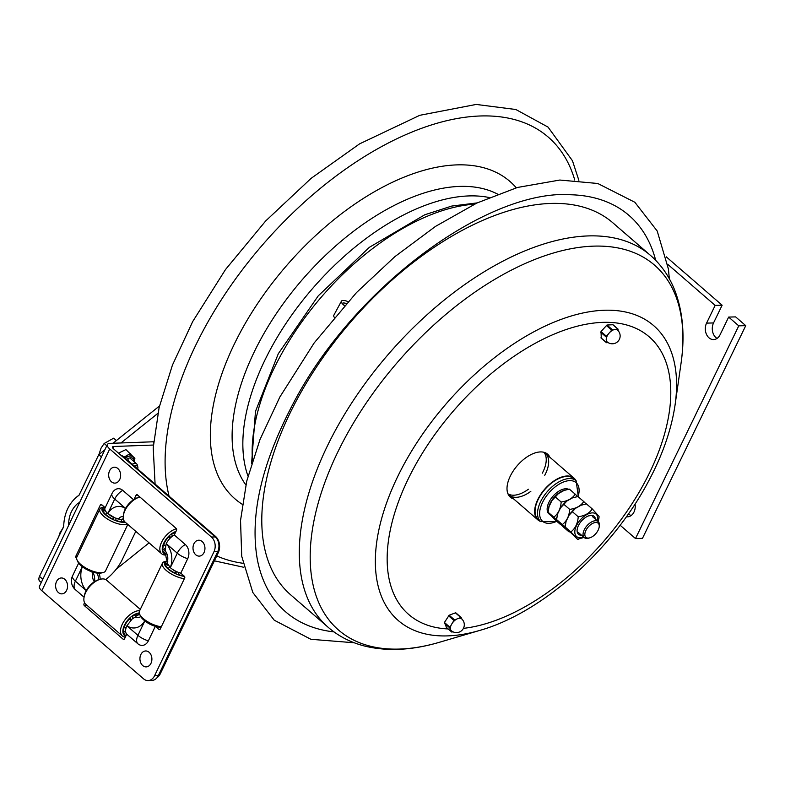 <?xml version="1.0" encoding="UTF-8"?>
<svg xmlns="http://www.w3.org/2000/svg" width="785" height="785" viewBox="0 0 785 785"><rect width="100%" height="100%" fill="white"/><g stroke="black" fill="none" stroke-linecap="round" stroke-linejoin="round"><path stroke-width="1.18" d="M667.701 264.3L715.164 305.394L722.141 305.218L713.536 322.939A10.617 7.997 -91.5 0 0 717.039 338.423M666.249 256.823L722.141 305.218M728.657 317.081L738.773 325.844L745.75 325.657L735.633 316.895L728.657 317.081L720.051 334.802A10.617 7.997 88.5 0 1 713.575 339.571A10.617 7.997 88.5 0 1 706.353 334.086A10.617 7.997 88.5 0 1 706.559 323.126L715.164 305.394M628.648 513.557A10.617 7.997 -91.5 0 0 630.973 515.666M635.045 504.048A10.617 7.997 88.5 0 1 627.509 516.824A10.617 7.997 88.5 0 1 626.391 516.746M738.773 325.844L635.497 538.539L620.13 525.234M745.75 325.657L642.473 538.353L635.497 538.539M570.518 194.749A262.229 142.056 -49.1 0 1 573.06 194.837A262.229 142.056 -49.1 0 1 655.701 260.326M333.968 631.896A262.229 142.056 -49.1 0 1 257.333 559.479C249.64 515.676 261.513 463.876 292.933 404.079C353.201 287.487 488.888 187.527 573.06 194.837M39.358 580.772L39.299 580.674A6.79 3.68 -49.1 0 1 39.495 576.406L42.822 579.281M104.837 449.805L98.782 454.662L79.01 495.257L76.145 497.415C68.256 504.569 64.105 514.234 63.673 526.411L39.495 576.406M159.492 405.982L113.02 443.25M101.422 456.948L98.782 454.662M120.959 442.956L157.824 413.401M68.638 525.371C68.54 516.442 71.425 509.269 77.293 503.833L79.697 502.302M149.081 542.867L116.994 568.595A58.384 31.626 -49.1 0 1 116.17 569.253M137.709 469.018A5.358 2.904 130.9 0 0 137.817 467.046L137.287 464.995A6.633 3.591 130.9 0 0 136.61 463.866A6.633 3.591 130.9 0 0 132.204 464.259M137.817 467.046A5.358 2.904 130.9 0 0 134.353 466.113M116.366 440.571L113.619 438.197L104.16 443.486L106.78 445.752M104.16 443.486L101.069 448.088L99.185 453.73M63.281 527.687L60.19 532.279L58.306 537.931M128.76 459.941A6.584 3.562 130.9 0 0 127.7 460.363M134.441 459.313L134.883 458.411L125.924 449.599L118.466 453.122M130.398 453.475L124.03 457.174M84.074 597.208L75.252 589.564A10.205 7.664 87.9 0 1 74.752 589.103A11.696 11.696 0 0 1 72.554 575.856A11.696 4.435 25.6 0 0 75.38 581.185A11.696 6.339 130.9 0 0 75.252 589.564M167.254 563.169L167.774 561.54L167.254 563.169L170.335 567.683A11.696 4.435 25.6 0 0 180.776 573.158L184.367 576.268A1.276 0.952 87.9 0 1 184.671 578.035L160.219 629.07A1.276 0.952 87.9 0 1 158.904 629.433L155.312 626.322L148.365 640.825A10.205 7.664 87.9 0 1 137.797 643.72L126.758 634.172L124.501 638.882A1.276 0.952 87.9 0 1 123.176 639.245L84.329 605.598A1.276 0.952 87.9 0 1 84.024 603.842L84.564 602.723M134.068 499.368L136.06 495.207A1.276 0.952 87.9 0 1 137.385 494.844L176.242 528.491A1.276 0.952 87.9 0 1 176.537 530.258L174.28 534.968L185.319 544.525A10.205 7.664 87.9 0 1 187.723 558.665L180.776 573.158M174.28 534.968A11.696 6.339 130.9 0 0 166.243 543.632L165.066 550.305L166.214 552.385M133.548 499.702L122.764 490.37A10.205 7.664 -92.1 0 0 113.54 491.184A11.696 11.696 0 0 0 111.912 493.696L104.964 508.189A11.696 4.435 25.6 0 0 107.79 513.527L114.973 517.904L118.506 518.875A8.9 6.682 87.9 0 1 123.255 516.461M213.962 551.747L154.537 675.797A10.617 7.968 87.9 0 1 148.179 680.566A10.617 7.968 87.9 0 1 143.547 678.819L41.821 590.732L109.733 448.971L211.459 537.048A10.617 7.968 87.9 0 1 213.962 551.747L217.73 551.61L158.305 675.659A10.617 7.968 87.9 0 1 151.947 680.428L148.179 680.566M155.312 626.322A11.696 4.435 -154.4 0 1 145.254 621.18M139.858 614.733A9.292 6.967 -92.1 0 0 139.632 614.733A9.292 6.967 -92.1 0 0 135.216 617.098L132.174 618.972L126.885 625.792A11.696 6.339 130.9 0 0 126.758 634.172M124.579 637.057L125.139 637.538M76.606 558.174L76.194 557.821A1.276 0.952 87.9 0 1 75.9 556.055L100.343 505.02A1.276 0.952 87.9 0 1 101.667 504.657L105.19 507.718M92.787 572.559A8.9 6.682 -92.1 0 0 94.347 581.714A9.292 6.967 -92.1 0 0 92.787 572.559L82.366 566.741M103.473 506.227L103.012 507.198L103.473 506.227M139.19 496.414L138.729 497.376M153.369 445.046L113.609 446.498A4.053 1.541 -154.4 0 0 112.53 446.979A4.053 1.541 -154.4 0 0 113.501 448.834L215.237 536.911A10.617 7.968 87.9 0 1 217.73 551.61M135.785 531.357L122.372 559.362A31.851 17.25 -49.1 0 1 105.69 579.565M153.615 441.778A31.851 17.25 130.9 0 0 152.889 441.798L109.978 443.358A9.763 3.699 -154.4 0 0 107.378 444.516A9.763 3.699 -154.4 0 0 109.733 448.971M107.378 444.516L39.466 586.277A9.763 3.699 25.6 0 0 41.821 590.732M118.506 518.875A9.292 6.967 -92.1 0 0 120.929 519.356A9.292 6.967 -92.1 0 0 123.333 518.689M96.987 573.089A9.292 6.967 87.9 0 1 98.4 579.821A9.292 6.967 -92.1 0 0 96.987 573.089M135.216 617.098A8.9 6.682 -92.1 0 0 140.711 616.539M166.204 552.434A9.292 6.967 -92.1 0 0 167.627 561.314M126.081 635.585A13.374 7.242 -49.1 0 1 125.1 634.967A13.374 7.242 -49.1 0 1 124.108 633.672L125.757 632.337M125.58 630.64L123.637 632.21A13.374 7.242 -49.1 0 1 130.447 618.001L131.085 619.973M124.373 626.695L125.993 628.098M132.969 618.354L132.361 616.451A13.374 7.242 -49.1 0 1 139.406 613.684M129.339 619.061L130.761 620.297M125.718 636.331A14.228 7.703 -49.1 0 1 131.232 616.706A14.228 7.703 -49.1 0 1 139.22 612.997M125.315 637.175A15.926 8.625 -49.1 0 1 122.352 635.958A15.926 8.625 -49.1 0 1 129.839 614.792A15.926 8.625 -49.1 0 1 139.701 610.632M122.352 635.958L85.742 604.254A15.926 8.625 -49.1 0 1 83.985 597.778L84.211 596.257A14.228 7.703 -49.1 0 1 92.463 583.127A14.228 7.703 -49.1 0 1 98.449 579.811L99.93 579.369A15.926 8.625 -49.1 0 1 106.583 580.174L140.299 609.376M83.985 597.778A15.926 8.625 -49.1 0 1 93.229 583.088A15.926 8.625 -49.1 0 1 99.93 579.369M164.899 548.519L162.995 550.059A13.374 7.242 -49.1 0 1 169.805 535.841L170.453 537.853M163.731 544.545L165.35 545.938M165.9 555.054A15.926 8.625 -49.1 0 1 161.71 553.808L125.1 522.094A15.926 8.625 -49.1 0 1 123.343 515.627L123.569 514.096A14.228 7.703 -49.1 0 1 131.821 500.967A14.228 7.703 -49.1 0 1 137.807 497.651L139.288 497.219A15.926 8.625 -49.1 0 1 139.926 497.042M123.343 515.627A15.926 8.625 -49.1 0 1 132.587 500.938A15.926 8.625 -49.1 0 1 139.288 497.219M161.71 553.808A15.926 8.625 -49.1 0 1 169.197 532.642A15.926 8.625 -49.1 0 1 176.468 528.766M165.92 554.436A14.228 7.703 -49.1 0 1 162.554 546.556A14.228 7.703 -49.1 0 1 170.59 534.546A14.228 7.703 -49.1 0 1 175.977 531.416M168.696 536.911L170.149 538.157M172.337 536.234L171.719 534.291A13.374 7.242 -49.1 0 1 175.624 532.161M165.988 553.641A13.374 7.242 -49.1 0 1 164.457 552.807A13.374 7.242 -49.1 0 1 163.466 551.512L165.046 550.236M167.597 561.452A13.374 5.063 25.6 0 0 165.409 562.865A13.374 5.063 25.6 0 0 165.292 563.179L167.45 564.052M167.382 560.912A14.228 5.387 25.6 0 0 166.714 561.049L164.752 561.56A15.926 6.035 25.6 0 0 162.426 563.188L139.387 611.279A15.926 6.035 25.6 0 0 139.583 614.106L140.407 615.96A14.228 5.387 25.6 0 0 152.82 625.351A14.228 5.387 25.6 0 0 161.023 627.392M139.583 614.106A15.926 6.035 25.6 0 0 153.468 624.624A15.926 6.035 25.6 0 0 161.308 626.793M183.955 575.915A13.374 5.063 25.6 0 1 178.401 574.532L178.489 572.54A8.517 3.228 25.6 0 0 180.629 573.119M168.186 565.406L165.243 564.209A13.374 5.063 25.6 0 0 176.066 573.58L176.154 571.588L175.359 573.256M166.714 561.049A14.228 5.387 25.6 0 0 165.87 566.731A14.228 5.387 25.6 0 0 177.214 574.424A14.228 5.387 25.6 0 0 184.485 576.386M172.003 568.988A8.517 3.228 25.6 0 0 176.154 571.588M169.364 566.79L168.412 568.782M162.426 563.188A15.926 6.035 25.6 0 0 176.507 576.533A15.926 6.035 25.6 0 0 184.347 578.692M120.91 521.691L122.048 519.317L120.91 521.691M124.697 521.711A13.374 5.063 25.6 0 1 115.856 520.367L115.935 518.385A8.517 3.228 25.6 0 0 119.173 519.13M104.778 507.355A13.374 5.063 25.6 0 0 102.855 508.709A13.374 5.063 25.6 0 0 102.737 509.014L104.964 509.916M104.228 506.874A14.228 5.387 25.6 0 0 104.169 506.894L102.207 507.404A15.926 6.035 25.6 0 0 99.881 509.023L76.842 557.124A15.926 6.035 25.6 0 0 77.028 559.95L77.862 561.805A14.228 5.387 25.6 0 0 90.265 571.195A14.228 5.387 25.6 0 0 101.275 573.011L103.237 572.5A15.926 6.035 25.6 0 0 105.563 570.881L127.808 524.449M77.028 559.95A15.926 6.035 25.6 0 0 90.923 570.469A15.926 6.035 25.6 0 0 103.237 572.5M109.488 514.862A8.517 3.228 25.6 0 0 113.599 517.433L112.804 519.091M113.599 517.433L113.521 519.425A13.374 5.063 25.6 0 1 102.698 510.054L105.681 511.261M104.169 506.894A14.228 5.387 25.6 0 0 103.326 512.576A14.228 5.387 25.6 0 0 114.669 520.269A14.228 5.387 25.6 0 0 125.198 522.192M106.819 512.625L105.867 514.617M99.881 509.023A15.926 6.035 25.6 0 0 113.962 522.368A15.926 6.035 25.6 0 0 127.317 524.027M157.039 677.681A11.893 8.92 -92.1 0 0 160.346 673.658L218.24 552.797A11.893 8.92 -92.1 0 0 215.443 536.332L123.431 456.654A11.893 8.92 -92.1 0 0 120.713 455.074M98.782 573.246A9.292 6.967 87.9 0 1 100.107 579.32M66.647 590.3A7.958 5.976 87.9 0 1 56.304 589.486A7.958 5.976 87.9 0 1 61.819 577.976A7.958 5.976 87.9 0 1 66.647 590.3M150.975 663.315A7.958 5.976 87.9 0 1 140.623 662.491A7.958 5.976 87.9 0 1 146.138 650.981A7.958 5.976 87.9 0 1 150.975 663.315M204.031 552.552A7.958 5.976 87.9 0 1 193.689 551.737A7.958 5.976 87.9 0 1 199.204 540.227A7.958 5.976 87.9 0 1 204.031 552.552M119.712 479.547A7.958 5.976 87.9 0 1 109.36 478.722A7.958 5.976 87.9 0 1 114.875 467.212A7.958 5.976 87.9 0 1 119.712 479.547M650.382 255.302L612.869 222.822A246.068 133.303 130.9 0 0 562.541 203.619A246.068 133.303 130.9 0 0 321.762 359.245A246.068 133.303 130.9 0 0 290.725 594.873L328.228 627.352C338.992 636.586 351.582 642.935 366.006 646.389C388.349 651.54 412.832 650.157 439.453 642.267A241.348 130.742 130.9 0 1 387.947 648.891A241.348 130.742 130.9 0 1 345.125 437.726A241.348 130.742 130.9 0 1 605.166 246.313A241.348 130.742 130.9 0 1 681.046 363.239C685.06 335.735 682.911 311.272 674.59 289.871C669.114 276.134 661.039 264.614 650.382 255.302A246.068 133.303 130.9 0 0 600.044 236.099A246.068 133.303 130.9 0 0 359.265 391.725A246.068 133.303 130.9 0 0 328.228 627.352M549.863 457.253A28.446 15.415 130.9 0 0 547.596 454.162A28.446 15.415 130.9 0 0 541.778 451.944A28.446 15.415 130.9 0 0 513.939 469.93A28.446 15.415 130.9 0 0 510.348 497.18A28.446 15.415 130.9 0 0 513.733 498.985M548.254 455.849A28.446 15.415 130.9 0 0 546.743 453.514M509.583 496.424A28.446 15.415 130.9 0 0 512.114 497.582M540.472 521.417A27.603 14.954 -49.1 0 1 537.882 519.896A27.603 14.954 -49.1 0 1 541.365 493.471A27.603 14.954 -49.1 0 1 568.379 476.014A27.603 14.954 -49.1 0 1 574.021 478.173A27.603 14.954 -49.1 0 1 575.896 480.508M508.18 493.971A27.603 14.954 130.9 0 0 512.507 495.188A27.603 14.954 130.9 0 0 528.413 489.232M542.307 473.178A27.603 14.954 130.9 0 0 544.103 452.474M543.563 452.189A27.603 14.954 -49.1 0 1 545.428 453.406A27.603 14.954 -49.1 0 1 544.741 475.278M530.846 491.332A27.603 14.954 -49.1 0 1 509.288 495.139A27.603 14.954 -49.1 0 1 507.816 493.471M344.419 305.62A8.959 2.855 -151.6 0 1 341.446 301.136A8.959 2.855 -151.6 0 1 348.03 301.626M341.446 301.136L333.802 315.305A8.959 2.855 28.4 0 0 334.292 317.307M608.139 342.613L606.442 342.702L606.226 339.709A7.86 4.259 -49.1 0 1 609.052 333.174A7.86 4.259 -49.1 0 1 615.116 329.406A7.86 4.259 -49.1 0 1 617.432 330.004A7.86 7.86 0 0 1 618.227 341.082A7.86 7.86 0 0 1 607.139 341.877A7.86 4.259 -49.1 0 1 606.226 339.709L606.413 336.235L611.701 330.112L617.883 329.111L618.295 330.877M612.83 324.735L606.952 325.029L601.016 331.555L601.29 338.099M452.965 631.788L451.787 632.072L449.697 627.804L451.875 623.8A7.86 4.259 -49.1 0 1 457.616 618.649L461.109 617.422L461.982 619.169M461.021 617.363L455.712 612.742L449.157 615.234L444.428 622.476L446.479 627.451M453.936 620.454L457.616 618.649A7.86 4.259 -49.1 0 1 461.59 618.806A7.86 7.86 0 0 1 461.227 630.983A7.86 7.86 0 0 1 451.306 630.689A7.86 4.259 -49.1 0 1 450.708 629.894A7.86 4.259 -49.1 0 1 451.875 623.8L453.936 620.454L448.539 615.783M599.181 527.02L599.347 525.871A10.617 5.75 130.9 0 0 598.18 521.554A10.617 5.75 130.9 0 0 595.54 520.72A10.617 5.75 130.9 0 0 585.424 527.746A10.617 5.75 130.9 0 0 584.285 537.607A10.617 5.75 130.9 0 0 588.721 538.147L589.829 537.813A9.341 5.063 -49.1 0 1 585.492 531.376A9.341 5.063 -49.1 0 1 595.835 522.486A9.341 5.063 -49.1 0 1 599.181 527.02A9.341 5.063 -49.1 0 1 589.829 537.813M550.079 504.215A15.602 8.449 -49.1 0 1 550.893 502.547M560.48 492.332A15.602 8.449 -49.1 0 1 561.56 491.724M569.321 489.173L568.281 489.163A15.818 8.566 130.9 0 0 565.769 488.77A15.818 8.566 130.9 0 0 550.687 499.24A15.818 8.566 130.9 0 0 549 513.939L550.216 514.989A15.818 8.566 130.9 0 0 550.609 515.294L550.216 514.989A15.818 8.566 130.9 0 1 549.176 513.724M578.368 496.905L576.121 480.705L573.668 478.575A27.063 14.66 130.9 0 0 566.927 476.446A27.063 14.66 130.9 0 0 541.13 494.344A27.063 14.66 130.9 0 0 538.245 519.493L540.698 521.613L557.046 521.525M586.375 503.941L581.067 505.226L575.454 508.376L569.046 515.274L566.093 521.348L565.131 526.97L570.862 531.936C575.268 528.56 577.721 523.507 578.231 516.775L572.5 511.81M578.231 516.775C584.845 515.833 589.515 513.223 592.253 508.915L598.906 516.236M586.513 503.95L592.253 508.915M598.975 518.12L598.091 521.476M584.079 537.431L577.524 539.256L564.984 526.931M577.524 539.256L570.862 531.936M588.514 515.892A10.617 5.75 -49.1 0 1 589.78 515.735M595.422 519.17A11.893 6.437 130.9 0 0 591.105 515.372A11.893 6.437 130.9 0 0 589.093 515.706A11.893 6.437 130.9 0 0 577.191 529.453A11.893 6.437 130.9 0 0 581.528 535.223M577.848 496.552L572.54 497.847L566.927 500.997L560.519 507.895L557.566 513.969L556.604 519.591L562.335 524.557C566.741 521.181 569.194 516.128 569.704 509.386L563.973 504.421M569.704 509.386C576.318 508.454 580.988 505.834 583.726 501.536L586.101 503.891M577.986 496.571L583.726 501.536M570.185 531.896L568.997 531.867L563.257 526.902L556.457 519.552L556.536 517.707M568.997 531.867L562.335 524.557M569.331 489.124L564.013 490.468L558.4 493.608L551.992 500.506L549.039 506.58L548.077 512.203L553.808 517.168C558.213 513.802 560.667 508.739 561.177 502.007L555.446 497.042M561.177 502.007C567.79 501.065 572.471 498.455 575.199 494.158L577.574 496.512M569.468 489.192L575.199 494.158M561.658 524.517L560.47 524.488L554.74 519.523L547.93 512.163L548.009 510.329M560.47 524.488L553.808 517.168M706.559 323.126L713.536 322.939M252.476 460.609A192.443 104.248 -49.1 0 1 279.99 356.763A192.443 104.248 -49.1 0 1 474.513 204.179M574.757 180.04A268.578 145.49 130.9 0 0 493.343 116.17A268.578 145.49 130.9 0 0 203.963 329.17A268.578 145.49 130.9 0 0 169.079 496.179M216.748 555.927A268.578 145.49 130.9 0 0 242.928 563.277M516.285 187.801A209.978 113.746 130.9 0 0 466.967 165.036A209.978 113.746 130.9 0 0 240.73 331.564A209.978 113.746 130.9 0 0 242.251 504.294M497.631 194.13A193.905 105.043 130.9 0 0 469.096 186.545A193.905 105.043 130.9 0 0 260.169 340.327A193.905 105.043 130.9 0 0 245.842 484.924M489.183 197.526A192.57 104.317 130.9 0 0 478.202 196.064A192.57 104.317 130.9 0 0 270.717 348.785A192.57 104.317 130.9 0 0 247.991 476.083M126.581 459.382A8.92 4.828 -49.1 0 1 130.82 457.802A8.92 4.828 -49.1 0 1 134.078 461.668M134.421 461.963L134.313 458.813L133.067 456.841A10.195 5.524 130.9 0 0 130.526 456.036A10.195 5.524 130.9 0 0 125.198 458.185M125.031 458.048A10.195 5.524 -49.1 0 1 130.369 455.899A10.195 5.524 -49.1 0 1 132.91 456.703A10.195 5.524 -49.1 0 1 132.989 456.772M131.056 454.201A11.461 6.211 130.9 0 0 130.075 454.132A11.461 6.211 130.9 0 0 129.005 454.25M134.274 458.685A11.461 6.211 130.9 0 0 134.225 457.684M86.222 590.585L75.38 581.185L82.307 566.721M137.797 643.72A11.696 6.339 -49.1 0 1 137.924 635.35A11.696 4.435 25.6 0 0 148.365 640.825M166.243 543.632L177.282 553.189A11.696 6.339 -49.1 0 1 185.319 544.525M122.764 490.37A11.696 6.339 130.9 0 0 114.728 499.034A11.696 4.435 -154.4 0 1 111.912 493.696M158.305 675.659L154.537 675.797M159.993 629.393L158.904 629.433M124.275 639.206L123.176 639.245M87.174 605.5L84.329 605.598M85.28 603.793L84.024 603.842M77.372 556.006L75.9 556.055M102.011 504.961L100.343 505.02M137.728 495.149L136.06 495.207M215.237 536.911L211.459 537.048M112.834 448.117L113.609 446.498M152.889 441.798L153.566 442.377M107.79 513.527L114.728 499.034L125.58 508.425M125.531 508.513A19.105 14.336 -92.1 0 0 107.839 513.576M82.356 566.76A19.105 14.336 -92.1 0 0 86.272 590.497M144.852 620.876L137.924 635.35L126.885 625.792M126.915 625.723A19.105 14.336 -92.1 0 0 144.803 620.837M187.723 558.665A11.696 4.435 -154.4 0 1 177.282 553.189L170.335 567.683M170.286 567.643A19.105 14.336 -92.1 0 0 166.214 543.701M122.588 456.693L123.431 456.654M159.247 673.697L160.346 673.658M217.151 552.836L218.24 552.797M214.599 536.361L215.443 536.332M479.812 630.404C541.768 612.889 611.741 550.52 648.145 481.97C662.412 455.486 671.391 429.797 675.08 404.883A195.063 105.671 130.9 0 0 613.752 310.389A195.063 105.671 130.9 0 0 403.578 465.083A195.063 105.671 130.9 0 0 438.187 635.752A195.063 105.671 130.9 0 0 479.812 630.404L439.453 642.267M463.425 628.363A183.651 99.489 130.9 0 0 644.2 483.187A183.651 99.489 130.9 0 0 611.623 322.498A183.651 99.489 130.9 0 0 413.087 469.371A183.651 99.489 130.9 0 0 448.166 628.942M342.417 303.304A7.134 2.276 -151.6 0 1 346.332 303.491M606.413 336.235L601.016 331.555M600.711 332.261L606.108 336.942M612.349 329.7L606.952 325.029M606.305 325.432L611.701 330.112M612.486 324.44L617.883 329.111M606.344 342.466L600.947 337.795M455.29 612.732L460.687 617.403M451.718 631.984L446.322 627.313M449.825 627.146L444.428 622.476M444.3 623.133L449.697 627.804M454.554 619.905L449.157 615.234M564.67 490.174A15.818 8.566 130.9 0 0 548.627 507.699M576.121 480.705A27.063 14.66 130.9 0 0 569.38 478.565A27.063 14.66 130.9 0 0 543.593 496.473A27.063 14.66 130.9 0 0 540.698 521.613M556.771 521.279A25.571 13.855 -49.1 0 1 540.747 506.874A25.571 13.855 -49.1 0 1 569.724 480.626A25.571 13.855 -49.1 0 1 578.094 496.66M597.493 520.955A14.866 8.046 130.9 0 0 592.312 512.89A14.866 8.046 130.9 0 0 580.841 519.307A14.866 8.046 130.9 0 0 574.905 533.309A14.866 8.046 130.9 0 0 583.598 537.009M251.592 463.435L255.468 411.428L278.312 353.711L318.259 295.837L369.392 247.304L424.754 214.786L451.758 206.062L477.192 202.893M354.231 642.768L310.899 639.294L274.25 620.209L252.829 592.508L241.721 556.271L240.534 520.465L246.725 481.146L259.992 439.551L279.852 397.014L314.196 342.898L356.459 292.609L394.894 256.626L435.528 226.384L476.878 203.04L517.452 187.468L559.833 180.04L597.758 183.484L634.849 202.265L657.202 231.016L668.398 268.99L669.36 278.832M578.859 180.324L572.471 160.758L548.028 127.082L515.853 109.507L476.181 104.434L419.798 115.297L359.54 143.89L311.164 178.313L265.703 220.938L225.511 269.53L192.698 321.556L172.425 365.123L159.1 407.67L153.212 447.764L155.087 484.07M214.393 560.833L243.801 567.29M79.128 495.021L76.145 497.415M41.281 582.49L39.25 580.733M129.77 457.94L136.61 463.866M123.451 519.268L120.929 519.356M72.554 575.856L78.647 563.13M167.352 562.403C168.265 558.135 167.784 554.671 165.9 552.002M136.492 615.872L135.206 614.763M175.163 533.123L174.564 532.603M675.08 404.883L681.046 363.239M574.021 478.173L545.428 453.406M537.882 519.896L509.288 495.139M344.507 305.522L342.231 303.53M612.732 324.499L618.129 329.17M601.045 338.031L606.442 342.702M455.712 612.742L461.109 617.422M446.39 627.401L451.787 632.072M578.525 532.622L584.285 537.607M592.42 516.569L598.18 521.554M585.325 503.931L586.385 503.891M564.974 526.931L565.063 525.096M570.185 513.557L573.855 509.593M577.652 539.315L578.712 539.275M598.984 518.12L599.063 516.275M576.808 496.542L577.858 496.512M561.658 506.168L565.328 502.214M553.131 498.789L556.801 494.825"/></g></svg>
